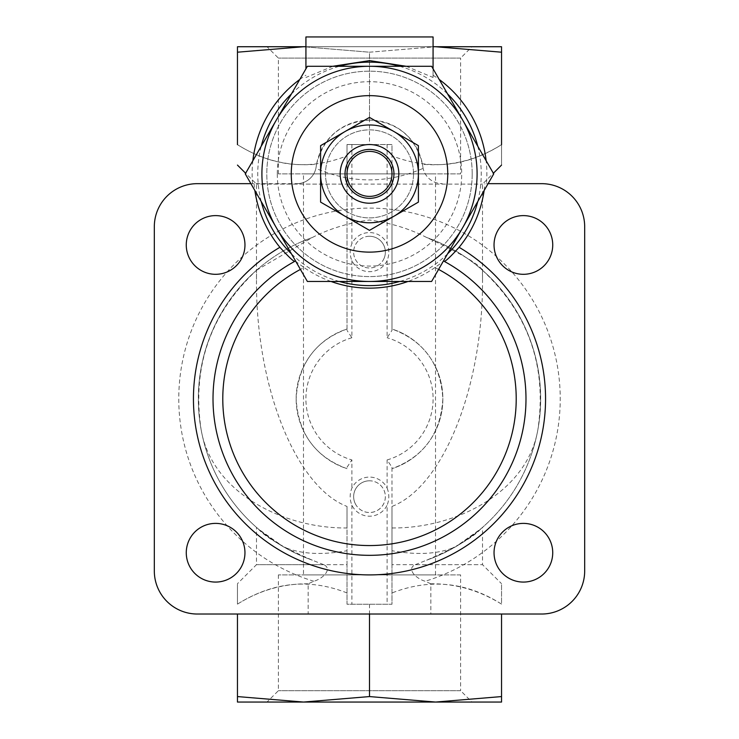 <?xml version="1.0" encoding="UTF-8"?>
<svg xmlns="http://www.w3.org/2000/svg" width="739" height="739" viewBox="0 0 739 739"><rect width="100%" height="100%" fill="white"/><g stroke="black" fill="none" stroke-linecap="round" stroke-linejoin="round"><path stroke-width="0.55" stroke-dasharray="3.69 2.77" d="M430.837 583.81L425.147 581.27C415.466 578.388 406.321 568.624 415.318 564.679L482.521 564.679L391.993 564.679L391.993 604.243L347.007 604.243L347.007 564.679L256.479 564.679L323.682 564.679C332.698 568.642 323.497 578.397 313.853 581.27L308.163 583.81L308.163 614.026L430.837 614.026L430.837 583.81C455.695 583.533 479.26 590.304 501.541 604.132C501.541 577.501 501.541 577.501 501.541 604.132C501.541 577.501 501.541 577.501 501.541 604.132C466.531 581.926 430.015 578.194 391.993 592.946M347.007 592.946C309.586 578.157 273.07 581.879 237.459 604.132C237.459 577.501 237.459 577.501 237.459 604.132C237.459 577.501 237.459 577.501 237.459 604.132C259.444 590.369 283.019 583.598 308.163 583.81M387.107 260.655A19.565 19.565 0 0 1 351.893 260.655C349.612 254.973 349.612 249.283 351.893 243.602A19.565 19.565 0 0 1 387.107 243.602C389.388 249.292 389.388 254.973 387.107 260.655L387.107 337.751L391.993 330.398L391.993 144.539L347.007 144.539L347.007 330.398L347.007 184.094L256.479 184.094L482.521 184.094L391.993 184.094L391.993 329.021C423.798 340.799 440.758 364.059 442.855 398.792C440.758 433.59 423.807 456.887 391.993 468.665A73.355 73.355 0 0 0 391.993 329.021L391.993 330.398M351.893 260.655L351.893 337.751L347.007 330.398M323.682 564.679L312.32 560.171C283.323 547.525 265.31 537.114 258.281 528.948L283.351 546.749A171.162 171.162 0 0 1 201.073 429.341C191.863 366.636 210.366 313.595 256.562 270.225L256.479 279.333C255.722 386.525 295.618 486.622 347.007 506.427L347.007 604.243L391.993 604.243L391.993 467.288L387.107 459.935L387.107 488.128A19.565 19.565 0 0 0 351.893 488.128C349.612 493.809 349.612 499.49 351.893 505.18A19.565 19.565 0 0 0 387.107 505.18L387.107 604.243M387.107 488.128C389.388 493.809 389.388 499.499 387.107 505.18M347.007 467.288L351.893 459.935L351.893 488.128M347.007 468.665C315.165 456.859 298.214 433.562 296.145 398.783C298.334 363.967 315.285 340.707 347.007 329.021A73.355 73.355 0 0 0 347.007 468.665M256.562 270.225L312.32 237.505C329.354 228.776 348.392 222.938 369.445 220.01C390.635 222.947 409.711 228.776 426.68 237.505C460.554 253.274 479.14 264.183 482.438 270.225L482.521 279.333C483.278 386.525 443.382 486.622 391.993 506.427L391.993 468.665A73.355 73.355 0 0 0 391.993 329.021M347.007 184.094L347.007 155.837C309.586 170.626 273.07 166.903 237.459 144.65C262.123 160.206 288.496 166.728 316.578 164.215L315.886 168.372C351.533 183.725 387.273 183.725 423.114 168.372L422.819 166.709A19.565 19.565 0 0 0 442.199 183.66A19.565 19.565 0 0 1 423.114 168.372M237.459 144.65L237.459 52.201L303.48 46.733L369.5 52.201L369.5 144.539L347.007 144.539L347.007 155.837M391.993 467.288L391.993 468.665M391.993 564.679L391.993 506.427M391.993 527.969C457.432 528.468 527.683 491.361 537.927 429.341A171.162 171.162 0 0 1 455.649 546.749C438.966 554.065 417.747 555.386 391.993 550.712M415.318 564.679L426.68 560.171C455.658 547.544 473.681 537.124 480.738 528.93L455.649 546.749L475.297 533.392L482.521 527.387L482.521 564.679L501.541 583.699M347.007 564.679L347.007 550.712C321.262 555.386 300.043 554.065 283.351 546.749L263.703 533.392L256.479 527.387L256.479 564.679L237.459 583.699M315.886 168.372A19.565 19.565 0 0 1 296.801 183.66A19.565 19.565 0 0 0 316.181 166.709A53.799 53.799 0 0 1 422.819 166.709L422.422 164.215C450.227 166.802 476.6 160.28 501.541 144.65C466.531 166.857 430.015 170.589 391.993 155.837L391.993 184.094M501.541 144.65C501.541 171.282 501.541 171.282 501.541 144.65L501.541 46.733L435.52 46.733L501.541 52.201M201.073 429.341C211.178 491.158 281.661 528.579 347.007 527.969L347.007 550.712M482.438 270.225C528.634 313.595 547.137 366.636 537.927 429.341M347.007 506.427L347.007 527.969M369.5 604.243L369.5 696.572L435.52 702.05L501.541 696.572L501.541 702.05L303.48 702.05L369.5 696.572M237.459 696.572L303.48 702.05L237.459 702.05L237.459 614.026M501.541 614.026L501.541 696.572M391.993 155.837L391.993 144.539L369.5 144.539M422.422 164.215C415.327 136.854 397.684 122.147 369.5 120.087L369.5 52.201L435.52 46.733L369.5 52.201L303.48 46.733L237.459 46.733L237.459 52.201M435.53 702.05L303.47 702.05M303.48 702.05L435.52 702.05M369.5 120.087C341.316 122.147 323.673 136.854 316.578 164.215M305.928 46.733L433.072 46.733M435.52 46.733L303.48 46.733L435.52 46.733M303.47 46.733L435.53 46.733M312.32 560.171A171.162 171.162 0 0 1 312.32 237.505A171.162 171.162 0 0 0 312.32 560.171M426.68 237.505A171.162 171.162 0 0 1 426.68 560.171A171.162 171.162 0 0 0 426.68 237.505M460.609 574.896L278.391 574.896L460.609 574.896L460.609 690.688L278.391 690.688L460.609 690.688L471.981 702.05M303.48 574.896L435.52 574.896L303.48 574.896L303.48 173.887L435.52 173.887L303.48 173.887M460.609 173.887L278.391 173.887L460.609 173.887L460.609 58.095L278.391 58.095L460.609 58.095L471.981 46.733M355.228 503.564A15.852 15.852 0 0 0 385.176 494.28A15.852 15.852 0 0 0 369.5 480.793A15.852 15.852 0 0 0 355.228 503.564M369.5 480.793A15.852 15.852 0 0 0 353.648 496.654A15.852 15.852 0 0 0 369.5 512.506A15.852 15.852 0 0 0 385.352 496.654A15.852 15.852 0 0 0 369.5 480.793M383.772 259.038A15.852 15.852 0 0 0 369.5 236.277A15.852 15.852 0 0 0 364.807 267.269A15.852 15.852 0 0 0 383.772 259.038M369.5 236.277A15.852 15.852 0 0 0 353.648 252.128A15.852 15.852 0 0 0 369.5 267.98A15.852 15.852 0 0 0 385.352 252.128A15.852 15.852 0 0 0 369.5 236.277M430.837 614.026L541.641 614.026A43.038 43.038 0 0 0 584.678 570.988L584.678 226.697A43.038 43.038 0 0 0 541.641 183.66L486.465 183.66A117.372 117.372 0 0 0 486.133 160.714M197.359 183.66A43.038 43.038 0 0 0 154.322 226.697A43.038 43.038 0 0 1 197.359 183.66L296.801 183.66L197.359 183.66A43.038 43.038 0 0 0 154.322 226.697L154.322 570.988A43.038 43.038 0 0 0 197.359 614.026L308.163 614.026M584.678 226.697A43.038 43.038 0 0 0 541.641 183.66A43.038 43.038 0 0 1 584.678 226.697L584.678 570.988A43.038 43.038 0 0 1 541.641 614.026A43.038 43.038 0 0 0 584.678 570.988M154.322 226.697L154.322 570.988A43.038 43.038 0 0 0 197.359 614.026L541.641 614.026M369.5 117.409L320.597 145.648L320.597 202.117L369.5 230.356L418.403 202.117L418.403 145.648L369.5 117.409M393.952 131.533A48.903 48.903 0 0 0 320.597 173.887A48.903 48.903 0 0 0 393.952 216.231A48.903 48.903 0 0 0 393.952 131.533M418.403 173.887A48.903 48.903 0 0 0 345.048 131.533A48.903 48.903 0 0 0 345.048 216.231A48.903 48.903 0 0 0 418.403 173.887A48.903 48.903 0 0 0 345.048 131.533A48.903 48.903 0 0 0 345.048 216.231A48.903 48.903 0 0 0 418.403 173.887M413.517 173.887A44.017 44.017 0 0 0 347.496 135.764A44.017 44.017 0 0 0 347.496 212.001A44.017 44.017 0 0 0 413.517 173.887A44.017 44.017 0 0 0 347.496 135.764A44.017 44.017 0 0 0 347.496 212.001A44.017 44.017 0 0 0 413.517 173.887M447.751 173.887A78.251 78.251 0 0 0 330.379 106.12A78.251 78.251 0 0 0 330.379 241.644A78.251 78.251 0 0 0 447.751 173.887M431.613 66.288L307.387 66.288L245.265 173.887L307.387 281.476L431.613 281.476L493.735 173.887L431.613 66.288M406.21 66.288L433.072 77.466L433.072 36.95L305.928 36.95L305.928 68.819M215.612 215.612A29.338 29.338 0 0 0 190.2 259.629A29.338 29.338 0 0 0 241.025 259.629A29.338 29.338 0 0 0 215.612 215.612M523.388 215.612A29.338 29.338 0 0 0 497.975 259.629A29.338 29.338 0 0 0 548.8 259.629A29.338 29.338 0 0 0 523.388 215.612M215.612 523.388A29.338 29.338 0 0 0 190.2 567.395A29.338 29.338 0 0 0 241.025 567.395A29.338 29.338 0 0 0 215.612 523.388M523.388 523.388A29.338 29.338 0 0 0 497.975 567.395A29.338 29.338 0 0 0 548.8 567.395A29.338 29.338 0 0 0 523.388 523.388M154.322 570.988A43.038 43.038 0 0 0 197.359 614.026M438.578 269.412A146.71 146.71 0 0 0 434.957 267.536L443.816 261.126M295.184 261.126L304.043 267.536A146.71 146.71 0 0 0 300.422 269.412M434.957 267.536A114.259 114.259 0 0 1 407.974 281.476M331.026 281.476A114.259 114.259 0 0 1 304.043 267.536M332.79 66.288L305.928 77.466M433.072 77.466L433.072 68.819M433.072 75.221A117.372 117.372 0 0 1 439.225 79.461M252.535 183.66A117.372 117.372 0 0 1 252.867 160.714M299.775 79.461A117.372 117.372 0 0 1 305.928 75.221M488.091 183.66L486.465 183.66M254.077 183.66A115.829 115.829 0 0 0 254.863 190.514M484.137 190.514A115.829 115.829 0 0 0 484.923 183.66M294.667 261.403A156.492 156.492 0 0 0 248.784 498.437A156.492 156.492 0 0 0 490.216 498.437A156.492 156.492 0 0 0 444.333 261.403A156.492 156.492 0 0 1 490.216 498.437A156.492 156.492 0 0 1 248.784 498.437A156.492 156.492 0 0 1 294.667 261.403M277.301 173.887A92.199 92.199 0 0 1 415.595 94.038A92.199 92.199 0 0 1 415.595 253.726A92.199 92.199 0 0 1 277.301 173.887M472.203 173.887A102.703 102.703 0 0 0 318.149 84.939A102.703 102.703 0 0 0 318.149 262.825A102.703 102.703 0 0 0 472.203 173.887A102.703 102.703 0 0 0 318.149 84.939A102.703 102.703 0 0 0 318.149 262.825A102.703 102.703 0 0 0 472.203 173.887M393.952 173.887A24.452 24.452 0 0 0 357.27 152.705A24.452 24.452 0 0 0 357.27 195.059A24.452 24.452 0 0 0 393.952 173.887M351.893 144.539L351.893 243.602M387.107 144.539L387.107 243.602M387.107 459.935A63.572 63.572 0 0 0 387.107 337.751M351.893 337.751A63.572 63.572 0 0 0 351.893 459.935M351.893 505.18L351.893 604.243M313.853 581.27A190.727 190.727 0 0 1 214.522 287.665A190.727 190.727 0 0 1 524.478 287.665A190.727 190.727 0 0 1 425.147 581.27M261.227 201.535A111.746 111.746 0 0 1 261.227 146.23M291.415 93.945A111.746 111.746 0 0 1 339.312 66.288M399.688 66.288A111.746 111.746 0 0 1 447.585 93.945M477.773 146.23A111.746 111.746 0 0 1 477.773 201.535M447.585 253.819A111.746 111.746 0 0 1 399.688 281.476M339.312 281.476A111.746 111.746 0 0 1 291.415 253.819M482.521 279.333L482.521 184.094L493.366 173.249M256.479 279.333L256.479 184.094L245.634 173.249M278.391 574.896L278.391 690.688L267.019 702.05M278.391 173.887L278.391 58.095L267.019 46.733M435.52 574.896L435.52 173.887"/><path stroke-width="1.11" d="M237.459 144.65C237.459 171.282 237.459 171.282 237.459 144.65C237.459 171.282 237.459 171.282 237.459 144.65L237.459 46.733L303.48 46.733L237.459 52.201M501.541 144.65C501.541 171.282 501.541 171.282 501.541 144.65L501.541 52.201L435.52 46.733L501.541 46.733L501.541 52.201M501.541 614.026L501.541 696.572L435.52 702.05L369.5 696.572L303.48 702.05L237.459 696.572L237.459 702.05L501.541 702.05L501.541 696.572M369.5 614.026L369.5 696.572M237.459 614.026L237.459 696.572M303.47 46.733L305.928 46.733M433.072 46.733L435.53 46.733M197.359 183.66L250.909 183.66L197.359 183.66A43.038 43.038 0 0 0 154.322 226.697L154.322 570.988A43.038 43.038 0 0 0 197.359 614.026L541.641 614.026A43.038 43.038 0 0 0 584.678 570.988L584.678 226.697A43.038 43.038 0 0 0 541.641 183.66L488.091 183.66M307.387 66.288L369.5 66.288A107.589 107.589 0 0 0 276.321 120.087L307.387 66.288M369.5 66.288L431.613 66.288L462.679 120.087A107.589 107.589 0 0 0 369.5 66.288M462.679 120.087L493.735 173.887L462.679 227.677A107.589 107.589 0 0 0 462.679 120.087M462.679 227.677L431.613 281.476L369.5 281.476A107.589 107.589 0 0 0 462.679 227.677M369.5 281.476L307.387 281.476L276.321 227.677A107.589 107.589 0 0 0 369.5 281.476M276.321 227.677L245.265 173.887L276.321 120.087A107.589 107.589 0 0 0 276.321 227.677M447.751 173.887A78.251 78.251 0 0 0 330.379 106.12A78.251 78.251 0 0 0 330.379 241.644A78.251 78.251 0 0 0 447.751 173.887M305.928 68.819L305.928 36.95L433.072 36.95L433.072 68.819M215.612 215.612A29.338 29.338 0 0 0 190.2 259.629A29.338 29.338 0 0 0 241.025 259.629A29.338 29.338 0 0 0 215.612 215.612M523.388 215.612A29.338 29.338 0 0 0 497.975 259.629A29.338 29.338 0 0 0 548.8 259.629A29.338 29.338 0 0 0 523.388 215.612M215.612 523.388A29.338 29.338 0 0 0 190.2 567.395A29.338 29.338 0 0 0 241.025 567.395A29.338 29.338 0 0 0 215.612 523.388M523.388 523.388A29.338 29.338 0 0 0 497.975 567.395A29.338 29.338 0 0 0 548.8 567.395A29.338 29.338 0 0 0 523.388 523.388M584.678 570.988L584.678 226.697M197.359 614.026L541.641 614.026M154.322 226.697L154.322 570.988M254.863 190.514A115.829 115.829 0 0 0 279.896 247.297C288.007 256.239 292.93 260.941 294.667 261.403L295.184 261.126A156.492 156.492 0 0 0 248.664 498.28A156.492 156.492 0 0 0 490.336 498.28A156.492 156.492 0 0 0 443.816 261.126L444.333 261.403C446.06 260.95 450.984 256.248 459.104 247.297A115.829 115.829 0 0 0 484.137 190.514M407.974 281.476A114.259 114.259 0 0 1 331.026 281.476M406.21 66.288L369.565 60.607L332.79 66.288M439.225 79.461A117.372 117.372 0 0 1 486.133 160.714M252.867 160.714A117.372 117.372 0 0 1 299.775 79.461M369.5 230.356L320.597 202.117L320.597 145.648L369.5 117.409L418.403 145.648L418.403 202.117L369.5 230.356M391.993 173.887A22.493 22.493 0 0 0 358.249 154.405A22.493 22.493 0 0 0 358.249 193.369A22.493 22.493 0 0 0 391.993 173.887M393.952 173.887A24.452 24.452 0 0 0 357.27 152.705A24.452 24.452 0 0 0 357.27 195.059A24.452 24.452 0 0 0 393.952 173.887M398.838 173.887A29.338 29.338 0 0 0 354.831 148.474A29.338 29.338 0 0 0 354.831 199.29A29.338 29.338 0 0 0 398.838 173.887M320.597 173.887A48.903 48.903 0 0 0 393.952 216.231A48.903 48.903 0 0 0 393.952 131.533A48.903 48.903 0 0 0 320.597 173.887M300.422 269.412A146.71 146.71 0 0 0 256.073 491.897A146.71 146.71 0 0 0 482.927 491.897A146.71 146.71 0 0 0 438.578 269.412M279.896 247.297A176.058 176.058 0 0 0 235.02 512.478A176.058 176.058 0 0 0 503.98 512.478A176.058 176.058 0 0 0 459.104 247.297M261.227 146.23A111.746 111.746 0 0 1 291.415 93.945M339.312 66.288A111.746 111.746 0 0 1 399.688 66.288M447.585 93.945A111.746 111.746 0 0 1 477.773 146.23M477.773 201.535A111.746 111.746 0 0 1 447.585 253.819M399.688 281.476A111.746 111.746 0 0 1 339.312 281.476M291.415 253.819A111.746 111.746 0 0 1 261.227 201.535M493.366 173.249L501.541 165.083M245.634 173.249L237.459 165.083"/></g></svg>
